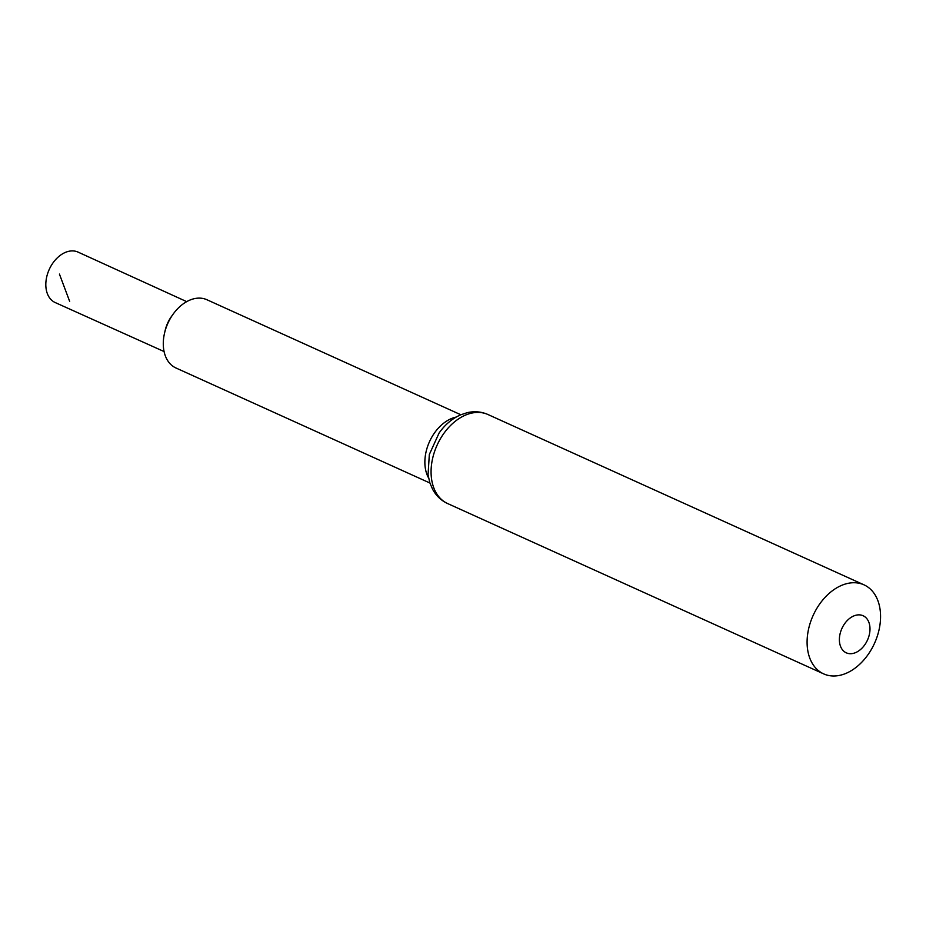 <?xml version="1.0" encoding="UTF-8"?>
<svg xmlns="http://www.w3.org/2000/svg" width="926" height="926" viewBox="0 0 926 926"><rect width="100%" height="100%" fill="white"/><g stroke="black" fill="none" stroke-linecap="round" stroke-linejoin="round"><path stroke-width="1.39" d="M429.919 483.013L175.986 368.004A37.468 25.835 -65.6 0 1 164.55 333.082A37.468 25.835 -65.6 0 1 173.116 314.169A37.468 25.835 -65.6 0 1 206.903 299.735L460.835 414.755M164.562 333.013A37.225 25.673 -65.6 0 1 173.069 314.227L171.449 316.484A27.375 18.879 -65.6 0 0 165.198 330.304L164.55 333.082A37.225 25.673 -65.6 0 1 164.562 333.013A37.225 25.673 -65.6 0 1 173.069 314.227A37.225 25.673 -65.6 0 1 173.093 314.192M849.2 671.848A48.87 33.706 -65.6 0 1 823.665 673.885A48.87 33.706 -65.6 0 1 813.132 615.454A48.87 33.706 -65.6 0 1 863.993 584.838A48.87 33.706 -65.6 0 1 879.7 626.508A48.87 33.706 -65.6 0 1 849.2 671.848M856.92 651.985A20.36 14.04 -65.6 0 1 840.461 632.365A20.36 14.04 -65.6 0 1 866.678 618.487A20.36 14.04 -65.6 0 1 856.92 651.985M164.087 351.556L55.236 302.57A27.699 19.099 -65.6 0 1 46.3 278.969A27.699 19.099 -65.6 0 1 63.593 253.249A27.699 19.099 -65.6 0 1 78.085 252.115L186.693 301.633M69.67 301.413L59.426 274.073M428.576 477.932A37.468 25.835 -65.6 0 1 429.49 441.69A37.468 25.835 -65.6 0 1 456.124 417.094M447.64 503.559A48.87 33.706 -65.6 0 1 437.107 445.14A48.87 33.706 -65.6 0 1 487.967 414.524C481.416 411.642 474.517 411.017 467.271 412.66L460.708 414.813C452.212 418.552 445.001 424.629 439.086 433.021L429.328 454.504L428.055 474.783L429.838 482.77L432.535 489.125C436.077 495.711 441.112 500.526 447.64 503.559L823.665 673.885M863.993 584.838L487.967 414.524"/></g></svg>
